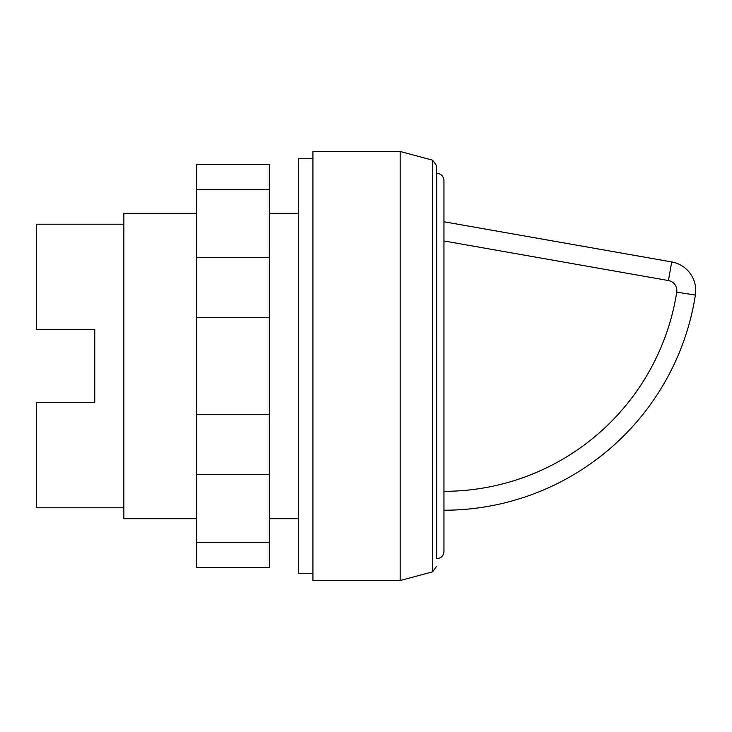 <?xml version="1.0" encoding="UTF-8"?>
<svg xmlns="http://www.w3.org/2000/svg" width="732" height="732" viewBox="0 0 732 732"><rect width="100%" height="100%" fill="white"/><g stroke="black" fill="none" stroke-linecap="round" stroke-linejoin="round"><path stroke-width="1.1" d="M312.921 573.238L298.372 573.238L298.372 158.762L312.921 158.762M443.958 199.479L443.958 532.521M436.547 173.301L436.684 173.301C441.103 173.731 443.519 176.156 443.958 180.575L443.958 551.425C443.519 555.844 441.103 558.269 436.684 558.699L436.547 165.679L432.649 160.189L432.649 571.811L400.175 580.513L312.921 580.513L312.921 151.487L400.175 151.487L400.175 580.513M432.649 160.189L400.175 151.487M298.372 518.704L269.294 518.704M196.579 518.704L123.854 518.704L123.854 213.296L196.579 213.296M298.372 213.296L269.294 213.296M123.854 507.798L36.6 507.798L36.6 402.362L94.776 402.362L94.776 329.638L94.776 402.362M123.854 224.202L36.6 224.202L36.6 329.638L94.776 329.638M671.711 261.928L668.435 280.548A10.184 10.184 0 0 1 676.725 292.15L695.4 295.069A254.507 254.507 0 0 1 443.958 510.231A254.507 254.507 0 0 0 695.4 295.069A29.088 29.088 0 0 0 671.711 261.928L443.958 221.769M443.958 192.214L443.958 366M196.579 189.359L196.579 567.538L269.294 567.538L269.294 164.462L196.579 164.462L196.579 189.359L269.294 189.359M196.579 542.641L269.294 542.641M196.579 474.382L269.294 474.382M196.579 414.266L269.294 414.266M196.579 317.734L269.294 317.734M196.579 257.618L269.294 257.618M436.684 173.301L436.684 558.699M676.725 292.15A235.594 235.594 0 0 1 443.958 491.328M443.958 240.965L668.435 280.548M695.4 295.069A254.507 254.507 0 0 1 443.958 510.231M432.649 571.811L436.547 566.321"/></g></svg>
